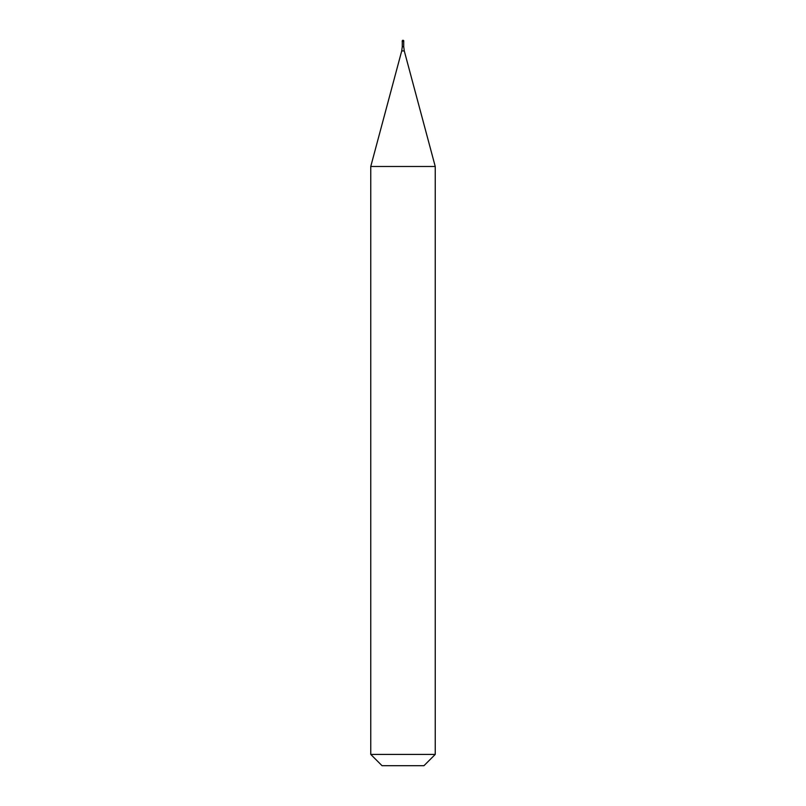 <?xml version="1.0" encoding="UTF-8"?>
<svg xmlns="http://www.w3.org/2000/svg" width="806" height="806" viewBox="0 0 806 806"><rect width="100%" height="100%" fill="white"/><g stroke="black" fill="none" stroke-linecap="round" stroke-linejoin="round"><path stroke-width="1.21" d="M403.806 41.106L402.194 41.59L403.806 41.106A0.806 0.806 0 0 0 403 40.3A0.806 0.806 0 0 0 402.194 41.106M435.24 166.479L370.76 166.479L370.76 754.416L435.24 754.416L435.24 166.479L404.28 50.919L401.72 50.919L370.76 166.479M435.24 754.416L423.956 765.7L382.044 765.7L370.76 754.416M403.725 41.59L403.725 46.748L402.275 46.748L401.72 50.919M403.725 46.748L404.28 50.919M402.275 41.59L402.275 46.748"/></g></svg>
